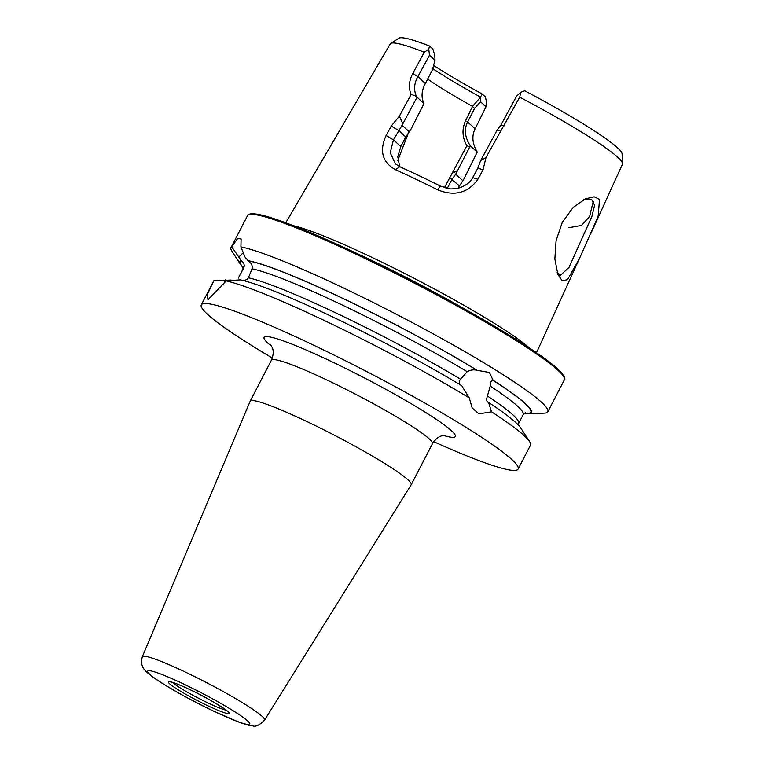 <?xml version="1.0" encoding="UTF-8"?>
<svg xmlns="http://www.w3.org/2000/svg" width="764" height="764" viewBox="0 0 764 764"><rect width="100%" height="100%" fill="white"/><g stroke="black" fill="none" stroke-linecap="round" stroke-linejoin="round"><path stroke-width="1.15" d="M408.616 132.487L397.805 160.421M554.865 259.006L556.077 240.66L562.333 222.219L573.172 207.426L585.558 198.774L594.191 196.816L599.52 199.385L598.136 216.374L579.609 258.194L567.576 279.595L562.342 280.856L557.901 274.562L554.865 259.006M557.08 272.165L560.117 275.584L568.97 267.476L591.928 216.365L594.612 205.21L591.642 199.557L583.352 199.843M307.548 421.852A90.706 8.576 27.4 0 1 411.213 484.701A90.706 8.576 27.4 0 1 411.175 484.748L264.573 720.099A68.846 6.513 27.4 0 0 185.91 672.349A68.846 6.513 27.4 0 0 142.324 656.734L250.134 401.272A90.706 8.576 27.4 0 1 250.153 401.215A90.706 8.576 27.4 0 1 307.548 421.852M238.588 277.733A157.881 14.936 27.4 0 0 238.301 278.106L243.363 268.775C244.938 265.662 244.299 263.026 241.453 260.858L231.693 246.839L237.757 238.368L241.099 239.027L240.908 246.906A178.423 16.875 27.4 0 1 343.886 288.162A178.423 16.875 27.4 0 1 547.817 411.786A178.423 16.875 27.4 0 1 544.379 413.133L528.144 413.744A164.098 15.519 27.4 0 1 524.123 413.448M243.363 252.989A24.018 4.364 -61.6 0 0 239.094 256.962M240.908 246.906L244.986 257L248.348 260.906C251.49 263.074 252.712 265.719 252.005 268.832L248.405 277.8L247.517 279.08L244.088 280.751M461.361 385.505C459.67 384.674 459.078 382.974 459.603 380.405L467.167 371.676C470.49 369.891 473.776 369.432 477.013 370.292L489.466 372.498L493.105 380.357C491.271 380.367 490.307 382.277 490.201 386.078L487.002 397.547C486.296 400.002 486.716 401.587 488.244 402.322L488.588 402.456A164.098 15.519 27.4 0 1 520.752 427.993L529.614 441.611A178.423 16.875 27.4 0 1 530.493 445.202L518.116 469.077A178.423 16.875 27.4 0 1 433.713 441.688M592.243 200.072L593.246 201.381L589.674 216.288L581.662 225.38L568.97 227.701M247.861 260.648A164.098 15.519 27.4 0 1 343.752 298.8A164.098 15.519 27.4 0 1 477.357 370.425M272.337 358.039A178.423 16.875 27.4 0 1 201.295 304.855A178.423 16.875 27.4 0 1 314.185 345.443A178.423 16.875 27.4 0 1 518.116 469.077M488.588 402.456L491.51 411.796A178.423 16.875 27.4 0 1 529.614 441.611M491.51 411.796L478.933 413.859L472.171 407.957L469.268 397.891L461.704 385.639A164.098 15.519 27.4 0 0 240.268 279.844L226.211 280.875A178.423 16.875 27.4 0 1 326.562 321.568A178.423 16.875 27.4 0 1 469.268 397.891M465.553 120.788L472.544 106.358A99.989 9.454 27.4 0 1 427.649 79.084M444.409 187.705L466.88 145.752C462.22 137.53 461.781 129.202 465.553 120.779L467.606 121.982C463.929 129.374 464.827 137.31 470.299 145.79L455.736 174.202L452.059 179.158L447.265 188.412M519.701 97.171A130.778 12.367 27.4 0 1 622.555 163.62L622.087 153.87A125.869 11.909 27.4 0 0 524.725 90.773L520.819 92.253L519.701 97.171L486.009 157.46L483.039 169.837L477.901 179.292C467.883 193.101 454.465 196.615 437.657 189.825A136.852 12.95 -152.6 0 0 415.96 179.234A136.852 12.95 -152.6 0 0 395.427 169.694C382.296 162.245 379.192 150.861 386.106 135.534L391.225 126.079L399.352 116.176L411.137 94.392C408.348 87.984 408.902 80.994 412.789 73.42L424.278 52.229L428.738 49.221L429.511 45.983A125.869 11.909 27.4 0 0 398.932 38.2L390.7 43.433A130.778 12.367 27.4 0 1 424.278 52.229M293.577 225.752A141.388 13.38 27.4 0 1 373.395 258.07A141.388 13.38 27.4 0 1 529.557 348.078M622.555 163.62A130.778 12.367 27.4 0 1 622.44 164.26L590.773 233.717M201.295 304.855L213.672 280.971A178.423 16.875 27.4 0 1 213.786 280.789L231.053 280.044M243.296 267.877A164.098 15.519 27.4 0 1 240.736 264.764A164.098 15.519 27.4 0 1 240.975 260.6M240.736 264.764L231.874 251.146A178.423 16.875 27.4 0 1 230.995 247.565A178.423 16.875 27.4 0 1 231.693 246.839M285.755 222.782L390.242 43.901A130.778 12.367 27.4 0 1 390.7 43.433M472.544 106.358L480.394 97.353L482.103 93.953L485.426 96.98L486.448 101.851L486.009 106.759L480.537 101.765L474.635 108.412L467.606 121.982L475.103 128.81L486.009 106.759M399.677 166.686L397.777 156.715L400.813 146.554L405.789 136.966L411.147 128.896L423.972 103.541C421.031 97.353 421.489 90.668 425.376 83.457L432.405 69.896L434.974 60.213L434.811 55.447L432.835 49.011L429.511 45.983M482.103 93.953A114.724 10.849 27.4 0 1 433.599 65.408M480.413 97.038A107.342 10.152 27.4 0 1 432.73 68.655M226.211 280.875L207.97 299.794L206.977 295.296L213.786 280.789M493.449 380.491A164.098 15.519 27.4 0 1 528.144 413.744M458.056 188.23L463.824 179.168L477.233 152.112L476.946 151.52C472.276 143.393 471.655 135.83 475.103 128.81M477.233 152.112L470.299 145.79M462.841 180.676L455.736 174.202M480.394 97.353L480.537 101.765M409.189 131.742L402.093 125.267L393.441 139.831L390.242 152.8L395.341 163.849L399.811 166.743A131.78 12.463 27.4 0 1 440.475 186.13L449.318 188.718C450.321 189.147 453.396 188.947 458.524 188.116C465.878 185.709 470.614 182.204 472.715 177.611L477.844 168.156L480.632 160.602L497.154 130.119L500.859 125.172L516.55 96.207L520.819 92.253M434.974 60.213L429.502 55.218L417.879 76.629C414.088 83.343 413.591 89.894 416.39 96.274L417.048 97.219L402.093 125.267M428.738 49.221L429.502 55.218M423.972 103.541L417.048 97.219M486.009 157.46L480.632 160.602M483.039 169.837L477.844 168.156M437.657 189.825L440.475 186.13M395.427 169.694L399.811 166.743M386.106 135.534L393.441 139.831L400.813 146.554M391.225 126.079L398.56 130.377L405.789 136.966M402.8 123.52L399.352 116.176M416.39 96.274L411.137 94.392M500.458 130.845L497.421 129.775M457.044 170.754L452.775 172.97M466.88 145.752L469.44 146.85M472.801 106.798L474.635 108.412M225.418 279.911A24.018 4.364 -61.6 0 0 223.336 284.905M359.605 254.746A140.509 13.294 27.4 0 1 372.345 260.725A140.509 13.294 27.4 0 1 467.807 310.833M411.213 484.701L432.443 443.741A90.706 8.576 -152.6 0 0 328.778 380.892A90.706 8.576 -152.6 0 0 271.392 360.255C275.623 349.673 271.191 346.398 270.657 344.726M271.669 346.35A107.705 10.19 27.4 0 1 332.225 361.897A107.705 10.19 27.4 0 1 434.153 417.908A107.705 10.19 27.4 0 1 443.636 435.49M226.096 710.148A31.429 2.97 27.4 0 1 207.779 702.851A31.429 2.97 27.4 0 1 172.635 682.433M184.009 684.21A57.548 5.444 27.4 0 1 247.689 720.958A57.548 5.444 27.4 0 1 213.366 710.997A57.548 5.444 27.4 0 1 149.687 674.249A57.548 5.444 27.4 0 1 184.009 684.21M189.959 689.644A34.218 3.237 27.4 0 1 227.825 711.494A34.218 3.237 27.4 0 1 207.416 705.564A34.218 3.237 27.4 0 1 169.551 683.713A34.218 3.237 27.4 0 1 189.959 689.644M360.417 256.265A178.423 16.875 27.4 0 1 564.348 379.889C565.36 380.386 567.853 374.045 539.097 354.553C502.893 329.026 426.474 286.481 361.191 255.501C312.304 232.342 278.144 218.657 258.729 214.445C247.727 212.535 247.622 215.515 247.526 215.668A178.423 16.875 27.4 0 1 360.417 256.265M361.219 255.52A177.296 16.77 27.4 0 1 564.033 377.292M248.405 277.8A157.881 14.936 27.4 0 1 338.194 314.033A157.881 14.936 27.4 0 1 460.224 379.001M252.005 268.832A157.881 14.936 27.4 0 1 342.74 305.256A157.881 14.936 27.4 0 1 467.167 371.676M248.348 260.906A163.544 15.471 27.4 0 1 343.886 298.934A163.544 15.471 27.4 0 1 477.013 370.292M238.301 278.106L242.847 269.339A157.881 14.936 27.4 0 1 243.363 268.775M243.305 267.62A163.544 15.471 27.4 0 1 241.453 260.858M249.828 214.426A177.296 16.77 27.4 0 1 361.152 255.491M487.547 396.096A157.881 14.936 27.4 0 1 518.641 423.418L523.178 414.651A157.881 14.936 27.4 0 0 490.201 386.078M493.105 380.357A163.544 15.471 27.4 0 1 524.324 413.286M459.288 185.757L449.614 177.64M425.376 83.457L417.879 76.629L412.789 73.42M477.901 179.292L472.715 177.611M504.106 125.888L500.859 125.172M444.648 187.237L446.157 188.183M585.549 198.774L585.062 198.993M142.324 656.734C141.244 661.252 141.101 663.973 141.913 664.89C142.878 666.857 142.047 668.643 151.291 675.92C162.808 684.668 189.988 699.939 213.681 711.208L239.113 722.228C246.505 724.816 250.964 726.001 252.502 725.8C255.501 727.118 259.521 725.217 264.573 720.099M227.662 711.351L227.825 711.714C232.323 714.073 211.265 699.299 190.035 689.691C172.979 681.583 169.264 681.698 170.362 681.927L170.754 681.851M547.817 411.786L564.348 379.889M579.609 258.194L536.5 352.748M243.162 266.569L242.847 269.339M518.193 424.889L518.641 423.418M525.26 412.799L523.178 414.651M230.995 247.565L247.526 215.668M250.153 401.215L271.392 360.255M432.443 443.741C438.651 434.181 443.884 435.91 445.555 435.384L445.546 435.384"/></g></svg>
